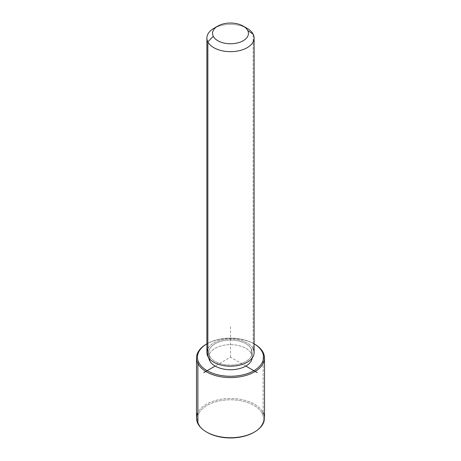 <?xml version="1.0" encoding="UTF-8"?>
<svg xmlns="http://www.w3.org/2000/svg" width="461" height="461" viewBox="0 0 461 461"><rect width="100%" height="100%" fill="white"/><g stroke="black" fill="none" stroke-linecap="round" stroke-linejoin="round"><path stroke-width="0.35" stroke-dasharray="2.31 1.73" d="M209.663 358.975L209.663 356.099A21.719 12.539 0 0 0 233.589 364.979A21.719 12.539 0 0 0 252.219 352.573A21.719 12.539 0 0 0 251.337 349.04L251.337 353.668A21.719 12.539 180 0 1 252.219 357.194A21.719 12.539 180 0 1 252.173 357.967A21.719 12.539 0 0 0 251.337 353.668L251.337 349.04A21.719 12.539 0 0 0 227.411 340.16A21.719 12.539 0 0 0 208.781 352.573A21.719 12.539 0 0 0 209.663 356.099L209.663 358.975M208.827 357.967A21.719 12.539 180 0 1 208.781 357.194A21.719 12.539 180 0 1 227.411 344.788A21.719 12.539 180 0 1 251.337 353.668A21.719 12.539 0 0 0 226.754 344.845A21.719 12.539 0 0 0 208.827 357.967M206.897 352.573A23.603 13.628 180 0 1 227.14 339.083A23.603 13.628 180 0 1 253.152 348.735L253.152 34.195L253.152 348.735A23.603 13.628 180 0 1 254.103 352.573M244.912 27.239A23.603 13.628 0 0 0 216.088 27.239M213.806 28.398A23.603 13.628 180 0 1 247.194 28.398M253.152 348.735A23.603 13.628 0 0 0 230.5 338.944A23.603 13.628 0 0 0 207.848 348.735M251.337 349.04A21.719 12.539 180 0 1 236.614 364.599A21.719 12.539 180 0 1 209.663 356.099A21.719 12.539 180 0 1 224.386 340.541A21.719 12.539 180 0 1 251.337 349.04M206.897 343.843A33.048 19.08 180 0 1 254.103 343.843A33.048 19.08 0 0 0 253.867 343.704A33.048 19.08 0 0 0 207.133 343.704A33.048 19.08 0 0 0 206.897 343.843M207.133 343.704L206.465 344.09A33.993 19.627 180 0 1 254.535 344.09L253.867 343.704M198.789 424.241A33.048 19.08 0 0 0 206.805 432.17A33.048 19.08 180 0 1 198.789 424.241L197.884 423.624L198.789 424.241A33.048 19.08 180 0 1 221.194 400.563A33.048 19.08 180 0 1 262.211 413.5A33.048 19.08 0 0 0 221.194 400.563A33.048 19.08 0 0 0 198.789 424.241M254.195 432.17A33.048 19.08 0 0 0 262.211 413.5A33.048 19.08 180 0 1 253.867 432.36M196.507 418.098A33.993 19.627 180 0 1 225.665 398.673A33.993 19.627 180 0 1 263.116 412.578L263.116 352.44L263.116 412.578A33.993 19.627 180 0 1 264.493 418.098M254.195 343.9A33.993 19.627 0 0 0 206.805 343.9M263.116 412.578L262.211 413.5L263.116 412.578A33.993 19.627 -0 0 0 230.5 398.477A33.993 19.627 -0 0 0 197.884 412.578M245.857 366.063L230.5 357.194L215.143 366.063M230.5 357.194L230.5 326.359M252.219 352.573L252.219 357.194M208.781 352.573L208.781 357.194"/><path stroke-width="0.69" d="M209.663 360.727L209.663 358.975L209.663 360.727A21.719 12.539 180 0 1 208.827 357.967A21.719 12.539 0 0 0 209.663 360.727A21.719 12.539 0 0 0 232.926 369.659A21.719 12.539 0 0 0 252.173 357.967A21.719 12.539 180 0 1 232.926 369.659A21.719 12.539 180 0 1 209.663 360.727M254.103 38.033L254.103 352.573A23.603 13.628 180 0 1 233.86 366.063A23.603 13.628 180 0 1 207.848 356.411L207.848 41.87A23.603 13.628 0 0 0 233.86 51.523A23.603 13.628 0 0 0 254.103 38.033A23.603 13.628 0 0 0 253.152 34.195A23.603 13.628 0 0 0 244.912 27.239M216.088 27.239A23.603 13.628 0 0 0 206.897 38.033A23.603 13.628 0 0 0 207.848 41.87L207.848 356.411A23.603 13.628 180 0 1 206.897 352.573L206.897 38.033M207.848 41.87L213.287 36.321A17.939 10.355 0 0 0 235.548 43.346A17.939 10.355 0 0 0 247.713 30.489L253.152 34.195A23.603 13.628 180 0 1 237.144 51.108A23.603 13.628 180 0 1 207.848 41.87A23.603 13.628 180 0 1 213.806 28.398L217.817 26.081A17.939 10.355 0 0 0 213.287 36.321L207.848 41.87M243.183 26.081L247.194 28.398A23.603 13.628 180 0 1 253.152 34.195L247.713 30.489A17.939 10.355 0 0 0 243.183 26.081A17.939 10.355 0 0 0 217.817 26.081M207.848 348.735A23.603 13.628 0 0 0 207.848 356.411A23.603 13.628 0 0 0 237.144 365.648A23.603 13.628 0 0 0 253.152 348.735M213.287 36.321A17.939 10.355 180 0 1 225.452 23.471A17.939 10.355 180 0 1 247.713 30.489A17.939 10.355 180 0 1 235.548 43.346A17.939 10.355 180 0 1 213.287 36.321M253.867 343.704L254.535 344.09A33.993 19.627 180 0 1 263.116 352.44L262.211 351.824A33.048 19.08 0 0 0 254.103 343.843A33.048 19.08 180 0 1 262.211 351.824A33.048 19.08 180 0 1 239.806 375.502A33.048 19.08 180 0 1 198.789 362.571A33.048 19.08 180 0 1 206.897 343.843A33.048 19.08 0 0 0 198.789 362.571A33.048 19.08 -0 0 0 239.806 375.502A33.048 19.08 -0 0 0 262.211 351.824L263.116 352.44A33.993 19.627 180 0 1 240.072 376.798A33.993 19.627 180 0 1 197.884 363.493L198.789 362.571L197.884 363.493A33.993 19.627 180 0 1 206.465 344.09L207.133 343.704M206.805 343.9A33.993 19.627 0 0 0 196.507 357.967A33.993 19.627 0 0 0 197.884 363.493L197.884 423.624L197.884 363.493A33.993 19.627 0 0 0 235.335 377.392A33.993 19.627 0 0 0 264.493 357.967L264.493 418.098A33.993 19.627 180 0 1 235.335 437.524A33.993 19.627 180 0 1 197.884 423.624A33.993 19.627 0 0 0 206.465 431.974A33.993 19.627 0 0 0 254.535 431.974L253.867 432.36A33.048 19.08 180 0 1 207.133 432.36A33.048 19.08 180 0 1 206.805 432.17A33.048 19.08 0 0 0 254.195 432.17M264.493 357.967A33.993 19.627 0 0 0 263.116 352.44A33.993 19.627 0 0 0 254.195 343.9M197.884 412.578A33.993 19.627 -0 0 0 197.884 423.624A33.993 19.627 180 0 1 196.507 418.098L196.507 357.967M254.535 431.974A33.993 19.627 0 0 0 263.116 412.578M215.143 366.063L203.797 372.615M245.857 366.063L257.203 372.615M206.465 431.974L207.133 432.36"/></g></svg>
